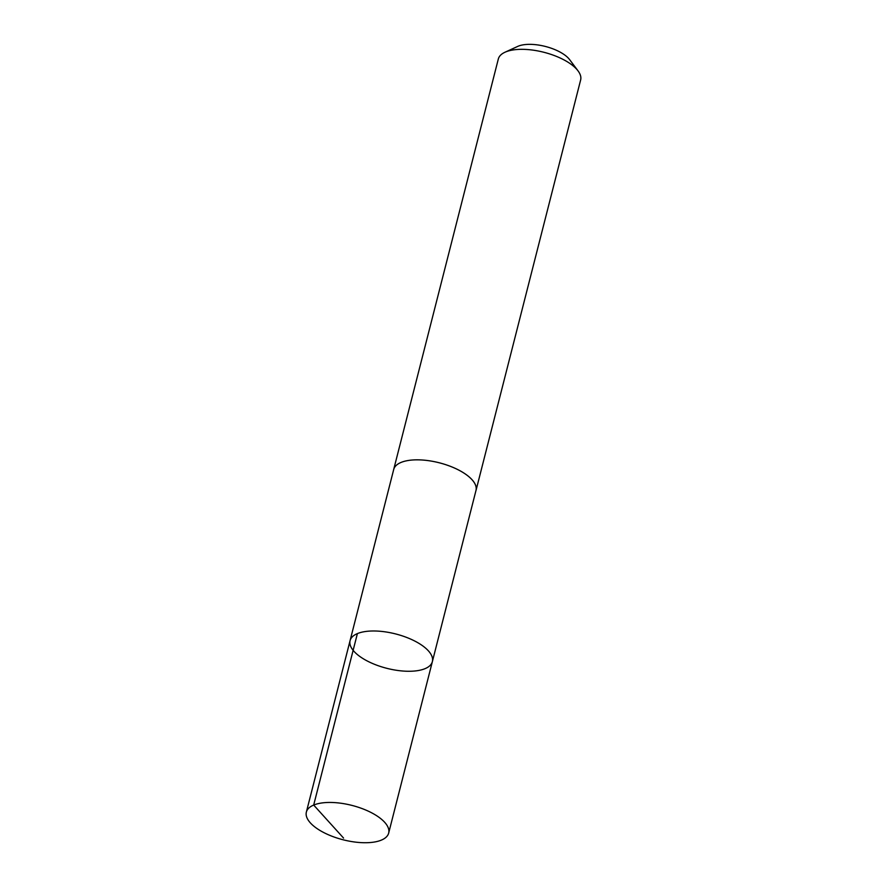 <?xml version="1.0" encoding="UTF-8"?>
<svg xmlns="http://www.w3.org/2000/svg" width="887" height="887" viewBox="0 0 887 887"><rect width="100%" height="100%" fill="white"/><g stroke="black" fill="none" stroke-linecap="round" stroke-linejoin="round"><path stroke-width="1.33" d="M393.595 469.899A42.476 17.751 14.3 0 1 393.695 469.489A42.454 17.74 14.3 0 1 399.472 463.169A42.454 17.74 14.3 0 1 448.09 465.487A42.454 17.74 14.3 0 1 475.986 490.467L432.368 661.613A42.465 17.74 -165.7 0 0 395.602 633.928A42.465 17.74 -165.7 0 0 350.077 640.636A42.465 17.74 -165.7 0 0 377.973 665.627A42.465 17.74 -165.7 0 0 426.603 667.933A42.465 17.74 -165.7 0 0 432.368 661.613A42.465 17.74 -165.7 0 0 395.602 633.928A42.465 17.74 -165.7 0 0 350.077 640.636L306.359 812.104A42.476 17.751 14.3 0 1 312.135 805.784A42.476 17.751 14.3 0 1 360.765 808.09A42.476 17.751 14.3 0 1 388.672 833.081A42.476 17.751 14.3 0 1 382.896 839.401A42.476 17.751 14.3 0 1 334.266 837.084A42.476 17.751 14.3 0 1 306.359 812.104M350.077 640.636L393.706 469.489A42.476 17.751 14.3 0 1 399.46 463.169A42.476 17.751 14.3 0 1 448.09 465.475A42.476 17.751 14.3 0 1 476.009 490.467A42.476 17.751 14.3 0 1 475.887 490.866M393.695 469.489L498.328 58.985A42.476 17.751 14.3 0 1 504.104 52.666A42.476 17.751 14.3 0 1 504.958 52.244A42.476 17.751 14.3 0 1 543.864 52.278A42.476 17.751 14.3 0 1 578.047 70.882A42.476 17.751 14.3 0 1 580.641 79.963L476.009 490.467M504.958 52.244L517.675 46.423A30.213 12.629 14.3 0 1 545.35 46.446A30.213 12.629 14.3 0 1 569.665 59.684L578.047 70.882M357.394 633.595L313.688 805.063L343.568 838.082M432.368 661.613L388.672 833.081"/></g></svg>
